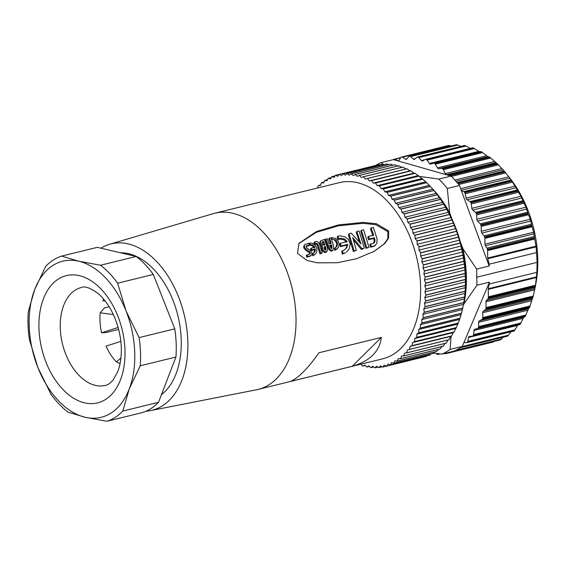 <?xml version="1.0" encoding="UTF-8"?>
<svg xmlns="http://www.w3.org/2000/svg" width="566" height="566" viewBox="0 0 566 566"><rect width="100%" height="100%" fill="white"/><g stroke="black" fill="none" stroke-linecap="round" stroke-linejoin="round"><path stroke-width="0.85" d="M373.985 251.46L384.165 243.854L387.852 238.611L387.887 231.671L375.704 224.624L362.615 223.337L338.227 225.848L316.422 232.301L298.827 243.578M297.468 253.327L299.025 243.281L316.479 231.536L338.447 224.921L363.103 222.388L376.376 223.747L388.623 230.935L388.58 238.123L384.767 243.522L374.218 251.325L356.516 258.726L337.47 262.716L317.37 262.836L306.963 260.424L297.468 253.327M352.194 366.28L289.898 381.576C297.511 378.923 307.225 369.301 319.04 352.717L381.335 337.421C379.602 351.528 369.888 361.15 352.194 366.28L381.335 337.421M100.96 248.184A85.678 54.039 76.2 0 1 109.62 244.271L213.163 213.665A90.716 57.216 76.2 0 1 214.79 213.226A90.716 57.216 76.2 0 1 295.961 325.146A90.716 57.216 76.2 0 1 258.054 389.429A90.716 57.216 76.2 0 1 256.405 389.79L150.464 410.619A85.678 54.039 76.2 0 1 146.07 411.192M258.054 389.429L382.637 358.837A90.716 57.216 -103.8 0 0 420.552 294.561A90.716 57.216 -103.8 0 0 339.374 182.634L214.79 213.226M109.62 244.271A85.678 54.039 76.2 0 1 187.82 349.562A85.678 54.039 76.2 0 1 150.464 410.619M120.494 252.776A75.596 47.678 76.2 0 1 181.205 346.916A75.596 47.678 76.2 0 1 161.43 394.7M139.095 337.605A85.678 54.039 76.2 0 1 140.51 361.179A85.678 54.039 76.2 0 1 140.241 365.792L129.232 388.991L122.822 411.058A85.678 54.039 76.2 0 1 106.896 421.274L85.148 417.269L67.998 412.133A85.678 54.039 76.2 0 1 50.926 394.162L37.88 367.525L29.446 339.763A85.678 54.039 76.2 0 1 28.3 311.576L34.71 289.509L45.719 266.31A85.678 54.039 76.2 0 1 61.644 256.094L78.794 261.23L100.543 265.235A85.678 54.039 76.2 0 1 117.622 283.205L126.055 310.967A80.386 50.699 76.2 0 1 134.729 360.358A80.386 50.699 76.2 0 1 129.232 388.991A80.386 50.699 76.2 0 1 85.148 417.269A80.386 50.699 76.2 0 1 37.88 367.525A80.386 50.699 76.2 0 1 34.71 289.509A80.386 50.699 76.2 0 1 78.794 261.23A80.386 50.699 76.2 0 1 126.055 310.967L139.095 337.605L174.781 328.846A85.678 54.039 76.2 0 1 176.189 352.42A85.678 54.039 76.2 0 1 175.927 357.033L158.501 402.299A85.678 54.039 76.2 0 1 142.575 412.515L106.896 421.274M109.188 306.772L104.406 307.946L100.196 312.842A44.353 27.975 76.2 0 0 101.59 332.829L118.096 327.488M462.783 307.954L423.283 317.653L422.852 314.349L463.497 304.374L463.759 302.966A95.76 60.392 -103.8 0 0 465.641 285.625A95.76 60.392 -103.8 0 0 437.15 194.584L436.167 193.339L395.528 203.314L394.375 200.194L433.874 190.494L436.167 193.339L437.221 194.711L397.721 204.404A98.781 62.302 76.2 0 1 397.806 204.517L437.306 194.824L440.511 199.289A98.781 62.302 76.2 0 1 440.596 199.409L443.645 204.114A98.781 62.302 76.2 0 1 443.723 204.241L446.609 209.165A98.781 62.302 76.2 0 1 446.68 209.293L449.383 214.422A98.781 62.302 76.2 0 1 449.454 214.556L451.972 219.856A98.781 62.302 76.2 0 1 452.036 219.997L454.357 225.459A98.781 62.302 76.2 0 1 454.413 225.601L456.529 231.204A98.781 62.302 76.2 0 1 456.578 231.345L458.481 237.062A98.781 62.302 76.2 0 1 458.524 237.211L460.2 243.012A98.781 62.302 76.2 0 1 460.243 243.168L461.686 249.04A98.781 62.302 76.2 0 1 461.722 249.196L462.931 255.11A98.781 62.302 76.2 0 1 462.96 255.266L463.929 261.209A98.781 62.302 76.2 0 1 463.95 261.365L464.679 267.301A98.781 62.302 76.2 0 1 464.693 267.456L465.174 273.371A98.781 62.302 76.2 0 1 465.181 273.527L465.415 279.392A98.781 62.302 76.2 0 1 465.415 279.547L465.393 285.342A98.781 62.302 76.2 0 1 465.393 285.49L465.125 291.2A98.781 62.302 76.2 0 1 465.118 291.341L464.594 296.931A98.781 62.302 76.2 0 1 464.58 297.072L463.816 302.527A98.781 62.302 76.2 0 1 463.795 302.661L462.783 307.954A98.781 62.302 76.2 0 1 462.755 308.088L461.509 313.196A98.781 62.302 76.2 0 1 461.474 313.331L459.995 318.233A98.781 62.302 76.2 0 1 459.953 318.361L458.241 323.045A98.781 62.302 76.2 0 1 458.191 323.165L456.26 327.615A98.781 62.302 76.2 0 1 456.21 327.728L454.066 331.917A98.781 62.302 76.2 0 1 454.003 332.023L453.189 332.624L451.654 335.942A98.781 62.302 76.2 0 1 451.59 336.041L450.713 336.437L449.043 339.671A98.781 62.302 76.2 0 1 448.972 339.763L407.4 349.937L406.735 352.795A98.781 62.302 76.2 0 1 406.657 352.873L446.164 343.173A98.781 62.302 76.2 0 0 446.234 343.095L406.735 352.795M448.046 339.954L446.234 343.095M445.187 343.159L443.249 346.187A98.781 62.302 76.2 0 1 443.171 346.265L403.671 355.964L401.52 356.021L400.594 358.646A98.781 62.302 76.2 0 1 400.516 358.71L440.015 349.01A98.781 62.302 76.2 0 0 440.1 348.946L400.594 358.646M442.166 346.038L440.1 348.946M438.317 349.427L436.789 351.359A98.781 62.302 76.2 0 1 436.704 351.415L397.198 361.115L395.004 360.761L393.83 363.117A98.781 62.302 76.2 0 1 393.745 363.16L433.245 353.46A98.781 62.302 76.2 0 0 433.337 353.417L393.83 363.117M434.653 351.918L433.337 353.417M430.768 354.068L429.757 355.108A98.781 62.302 76.2 0 1 429.665 355.144L390.158 364.844L387.951 364.08L386.55 366.124A98.781 62.302 76.2 0 1 386.458 366.152L425.965 356.453A98.781 62.302 76.2 0 0 426.057 356.424L386.55 366.124M426.651 355.88L426.057 356.424M422.271 357.358L382.757 367.072A98.781 62.302 76.2 0 1 382.658 367.086L380.472 365.926L378.873 367.631A98.781 62.302 76.2 0 1 378.774 367.638L376.609 366.287L374.918 367.815A98.781 62.302 76.2 0 1 374.812 367.815L372.683 366.273L370.907 367.61A98.781 62.302 76.2 0 1 370.801 367.603L368.714 365.877L366.86 367.023A98.781 62.302 76.2 0 1 366.754 367.009L364.716 365.112L362.785 366.06A98.781 62.302 76.2 0 1 362.686 366.032L360.896 364.179L358.71 364.723A98.781 62.302 76.2 0 1 358.695 364.716L358.752 364.702M527.781 310.239L478.645 322.302A2.016 1.274 76.2 0 1 478.645 322.231A2.016 1.274 76.2 0 1 479.324 320.865L528.46 308.803L525.467 316.04A100.798 63.569 76.2 0 1 525.255 316.422L523.939 317.144L523.118 318.403L520.345 323.964A100.798 63.569 76.2 0 1 520.097 324.29L472.999 335.85A2.016 1.274 76.2 0 1 472.497 336.204A2.016 1.274 76.2 0 1 472.348 336.225L469.476 336.395A2.016 1.274 76.2 0 0 469.334 336.416A2.016 1.274 76.2 0 0 468.535 337.449L467.749 341.376A2.016 1.274 76.2 0 1 467.346 342.189A100.798 63.569 76.2 0 1 467.063 342.451A2.016 1.274 76.2 0 1 466.681 342.671A2.016 1.274 76.2 0 1 466.37 342.685L463.986 342.373L489.477 282.165L476.919 285.243L476.636 269.091L462.903 248.672L460.193 241.328M531.707 300.68L482.706 312.708A2.016 1.274 76.2 0 1 482.713 312.559A2.016 1.274 76.2 0 1 483.251 311.272L532.182 299.258L529.748 306.913A100.798 63.569 76.2 0 1 529.55 307.409L528.46 308.803M535.082 287.853L535.903 283.439A92.732 58.482 -103.8 0 0 510.136 178.481L507.667 175.333L511.544 180.696A100.798 63.569 76.2 0 1 511.834 181.127L517.77 190.763A100.798 63.569 76.2 0 1 518.032 191.237L521.859 198.008L523.253 201.673A100.798 63.569 76.2 0 1 523.479 202.175L525.984 207.191L527.908 213.24A100.798 63.569 76.2 0 1 528.128 213.856L530.285 219.247L531.665 225.289A100.798 63.569 76.2 0 1 531.863 226.053L533.674 232.23L534.46 237.635A100.798 63.569 76.2 0 1 534.622 238.541L536.101 246.868L487.793 258.726L489.151 264.209L536.533 252.578L536.101 246.868M375.569 165.491A100.798 63.569 76.2 0 1 381.13 162.576L393.441 159.64A2.016 1.274 76.2 0 1 393.78 159.386A100.798 63.569 76.2 0 1 394.113 159.251A2.016 1.274 76.2 0 1 394.226 159.216A2.016 1.274 76.2 0 1 394.863 159.301L397.813 160.779A2.016 1.274 76.2 0 0 398.45 160.864A2.016 1.274 76.2 0 0 399.03 160.411L400.813 157.525A2.016 1.274 76.2 0 1 401.393 157.072A2.016 1.274 76.2 0 1 401.428 157.065A100.798 63.569 76.2 0 1 401.775 156.994A2.016 1.274 76.2 0 1 402.539 157.192L405.419 159.18A2.016 1.274 76.2 0 0 406.218 159.364A2.016 1.274 76.2 0 0 406.692 159.06L408.758 156.619A2.016 1.274 76.2 0 1 409.225 156.315A2.016 1.274 76.2 0 1 409.423 156.294A100.798 63.569 76.2 0 1 409.784 156.294A2.016 1.274 76.2 0 1 410.548 156.626L413.307 159.096A2.016 1.274 76.2 0 0 414.277 159.407A2.016 1.274 76.2 0 0 414.623 159.23L416.937 157.27A2.016 1.274 76.2 0 1 417.284 157.086A2.016 1.274 76.2 0 1 417.644 157.079A100.798 63.569 76.2 0 1 418.012 157.15A2.016 1.274 76.2 0 1 418.762 157.624L421.366 160.532A2.016 1.274 76.2 0 0 422.484 160.999A2.016 1.274 76.2 0 0 422.696 160.914L425.222 159.463A2.016 1.274 76.2 0 1 425.434 159.379A2.016 1.274 76.2 0 1 425.965 159.421L473.063 147.853A100.798 63.569 76.2 0 1 473.431 147.995L479.918 152.021M478.595 151.398L429.46 163.461A2.016 1.274 76.2 0 0 430.719 164.105A2.016 1.274 76.2 0 0 430.783 164.083L433.485 163.178A2.016 1.274 76.2 0 1 433.549 163.157A2.016 1.274 76.2 0 1 434.242 163.27L481.341 151.709A100.798 63.569 76.2 0 1 481.708 151.914L487.892 156.633L489.456 157.015A100.798 63.569 76.2 0 1 489.809 157.284L497.273 163.687A100.798 63.569 76.2 0 1 497.613 164.013L504.681 171.625A100.798 63.569 76.2 0 1 504.992 172L507.667 175.333M536.533 252.578L537.092 262.383L536.879 272.324L535.443 285.703A100.798 63.569 76.2 0 1 535.309 286.523L533.101 296.733A100.798 63.569 76.2 0 1 532.924 297.391L532.182 299.258M536.561 277.496L488.246 289.36L488.38 296.81A2.016 1.274 76.2 0 1 488.345 297.27A100.798 63.569 76.2 0 1 488.21 298.091A2.016 1.274 76.2 0 1 487.835 298.933L535.181 287.309L534.948 288.54L486.392 300.461A2.016 1.274 76.2 0 0 485.975 301.784L486.081 307.614A2.016 1.274 76.2 0 1 486.003 308.3A100.798 63.569 76.2 0 1 485.819 308.951A2.016 1.274 76.2 0 1 485.359 309.694L483.251 311.272M468.535 337.449L517.671 325.386L514.444 330.622A100.798 63.569 76.2 0 1 514.169 330.891L513.716 331.06M511.006 331.782L507.858 335.914A100.798 63.569 76.2 0 1 507.546 336.112L507.065 336.14M503.11 337.251L500.684 339.749A100.798 63.569 76.2 0 1 500.351 339.883L499.849 339.77M494.005 341.454L493.036 342.069L446.008 353.616M446.716 352.908L446.553 353.17A2.016 1.274 76.2 0 1 445.973 353.623L493.036 342.069M382.757 367.072L384.257 365.19L386.458 366.152M429.757 355.108L390.25 364.808A98.781 62.302 76.2 0 1 390.158 364.844M390.25 364.808L391.538 362.601L393.745 363.16M436.789 351.359L397.282 361.058A98.781 62.302 76.2 0 1 397.198 361.115M397.282 361.058L398.337 358.561L400.516 358.71M443.249 346.187L403.749 355.887A98.781 62.302 76.2 0 1 403.671 355.964M403.749 355.887L404.548 353.142L406.657 352.873M449.043 339.671L409.536 349.371A98.781 62.302 76.2 0 1 409.466 349.463M409.536 349.371L410.074 346.42L412.083 345.741L451.59 336.041M451.654 335.942L412.147 345.642A98.781 62.302 76.2 0 1 412.083 345.741M412.147 345.642L412.55 342.6L414.503 341.723L454.003 332.023M454.066 331.917L414.56 341.616A98.781 62.302 76.2 0 1 414.503 341.723M414.56 341.616L414.821 338.503L416.703 337.428L456.21 327.728M456.26 327.615L416.76 337.315A98.781 62.302 76.2 0 1 416.703 337.428M416.76 337.315L416.88 334.131L418.691 332.865L458.191 323.165M458.241 323.045L418.741 332.744A98.781 62.302 76.2 0 1 418.691 332.865M418.741 332.744L418.727 329.518L420.446 328.061L459.953 318.361M459.995 318.233L420.488 327.933A98.781 62.302 76.2 0 1 420.446 328.061M420.488 327.933L420.34 324.665L421.974 323.03L461.474 313.331M461.509 313.196L422.01 322.896A98.781 62.302 76.2 0 1 421.974 323.03M422.01 322.896L421.712 319.606L423.255 317.788L462.755 308.088M422.852 314.349L424.288 312.361L463.795 302.661M463.816 302.527L424.316 312.227A98.781 62.302 76.2 0 1 424.288 312.361M424.316 312.227L423.75 308.923L425.08 306.772L464.58 297.072M464.594 296.931L425.094 306.63A98.781 62.302 76.2 0 1 425.08 306.772M425.094 306.63L424.394 303.348L425.611 301.041L465.118 291.341M465.125 291.2L425.618 300.9A98.781 62.302 76.2 0 1 425.611 301.041M425.618 300.9L424.797 297.638L425.887 295.19L465.393 285.49M465.393 285.342L425.894 295.042A98.781 62.302 76.2 0 1 425.887 295.19M425.894 295.042L424.939 291.83L425.915 289.247L465.415 279.547M465.415 279.392L425.908 289.092A98.781 62.302 76.2 0 1 425.915 289.247M425.908 289.092L424.833 285.929L425.682 283.226L465.181 273.527M465.174 273.371L425.667 283.071A98.781 62.302 76.2 0 1 425.682 283.226M425.667 283.071L424.472 279.972L425.193 277.156L464.693 267.456M464.679 267.301L425.172 277A98.781 62.302 76.2 0 1 425.193 277.156M425.172 277L423.863 273.979L424.45 271.064L463.95 261.365M463.929 261.209L424.429 270.909A98.781 62.302 76.2 0 1 424.45 271.064M424.429 270.909L423.007 267.98L423.46 264.966L462.96 255.266M462.931 255.11L423.432 264.81A98.781 62.302 76.2 0 1 423.46 264.966M423.432 264.81L421.903 261.98L422.222 258.895L461.722 249.196M461.686 249.04L422.186 258.74A98.781 62.302 76.2 0 1 422.222 258.895M422.186 258.74L420.566 256.023L420.736 252.868L460.243 243.168M460.2 243.012L420.701 252.712A98.781 62.302 76.2 0 1 420.736 252.868M420.701 252.712L418.989 250.122L419.024 246.91L458.524 237.211M458.481 237.062L418.974 246.762A98.781 62.302 76.2 0 1 419.024 246.91M418.974 246.762L417.177 244.3L417.078 241.045L456.578 231.345M456.529 231.204L417.029 240.897A98.781 62.302 76.2 0 1 417.078 241.045M417.029 240.897L415.154 238.583L414.913 235.3L454.413 225.601M454.357 225.459L414.857 235.159A98.781 62.302 76.2 0 1 414.913 235.3M414.857 235.159L412.911 232.994L412.536 229.697L452.036 219.997M451.972 219.856L412.473 229.555A98.781 62.302 76.2 0 1 412.536 229.697M412.473 229.555L410.463 227.553L409.954 224.256L449.454 214.556M449.383 214.422L409.883 224.122A98.781 62.302 76.2 0 1 409.954 224.256M409.883 224.122L407.824 222.289L407.173 218.992L446.68 209.293M446.609 209.165L407.103 218.865A98.781 62.302 76.2 0 1 407.173 218.992M407.103 218.865L404.994 217.21L404.216 213.941L443.723 204.241M443.645 204.114L404.138 213.814A98.781 62.302 76.2 0 1 404.216 213.941M404.138 213.814L401.994 212.342L401.089 209.109L440.596 199.409M440.511 199.289L401.011 208.988A98.781 62.302 76.2 0 1 401.089 209.109M401.011 208.988L398.839 207.701L397.806 204.517M397.721 204.404L395.528 203.314M394.283 200.088L392.075 199.197L390.809 196.147L430.316 186.447L433.789 190.388L394.283 200.088A98.781 62.302 76.2 0 1 394.375 200.194M390.717 196.048L388.509 195.355L387.13 192.39L426.63 182.691L430.224 186.348L390.717 196.048A98.781 62.302 76.2 0 1 390.809 196.147M387.031 192.299L384.83 191.81L383.345 188.945L422.852 179.245L426.538 182.599L387.031 192.299A98.781 62.302 76.2 0 1 387.13 192.39M383.246 188.86L381.06 188.584L379.475 185.825L418.974 176.125L422.752 179.167L383.246 188.86A98.781 62.302 76.2 0 1 383.345 188.945M379.376 185.747L377.204 185.676L375.527 183.037L415.034 173.338L418.875 176.047L379.376 185.747A98.781 62.302 76.2 0 1 379.475 185.825M375.428 182.974L373.291 183.108L371.529 180.596L411.029 170.897L413.937 173.125L414.928 173.274L375.428 182.974A98.781 62.302 76.2 0 1 375.527 183.037M371.423 180.54L369.329 180.879L367.483 178.509L406.982 168.817L409.968 170.904L410.93 170.84L371.423 180.54A98.781 62.302 76.2 0 1 371.529 180.596M406.982 168.817A98.781 62.302 76.2 0 0 406.883 168.767L367.376 178.467A98.781 62.302 76.2 0 1 367.483 178.509M367.376 178.467L365.332 179.012L363.414 176.79L402.914 167.09L405.971 169.029M402.914 167.09A98.781 62.302 76.2 0 0 402.815 167.055L363.308 176.755A98.781 62.302 76.2 0 1 363.414 176.79M363.308 176.755L361.32 177.505L359.332 175.439L398.839 165.739L401.959 167.522M398.839 165.739A98.781 62.302 76.2 0 0 398.733 165.711L359.233 175.41A98.781 62.302 76.2 0 1 359.332 175.439M359.233 175.41L357.302 176.359L355.264 174.47L394.764 164.77L397.948 166.383M394.764 164.77A98.781 62.302 76.2 0 0 394.665 164.748L355.158 174.448A98.781 62.302 76.2 0 1 355.264 174.47M355.158 174.448L353.304 175.594L351.21 173.875L390.717 164.175L392.953 165.166M390.717 164.175A98.781 62.302 76.2 0 0 390.611 164.161L351.111 173.861A98.781 62.302 76.2 0 1 351.21 173.875M351.111 173.861L349.335 175.198L347.206 173.663L386.705 163.963L388.552 164.671M386.705 163.963A98.781 62.302 76.2 0 0 386.606 163.963L347.1 173.663A98.781 62.302 76.2 0 1 347.206 173.663M347.1 173.663L345.409 175.184L343.244 173.833L382.75 164.133L384.116 164.572M382.75 164.133A98.781 62.302 76.2 0 0 382.651 164.14L343.145 173.84A98.781 62.302 76.2 0 1 343.244 173.833M343.145 173.84L341.546 175.545L339.359 174.385L378.866 164.685L379.623 164.883M378.866 164.685A98.781 62.302 76.2 0 0 378.767 164.706L339.26 174.406L337.76 176.288L335.56 175.319L339.253 174.413A98.781 62.302 76.2 0 1 339.359 174.385M317.568 187.99L318.269 185.584A98.781 62.302 76.2 0 1 318.347 185.514L320.498 185.457L321.424 182.825A98.781 62.302 76.2 0 1 321.502 182.761L323.681 182.91L324.728 180.412A98.781 62.302 76.2 0 1 324.82 180.356L327.014 180.717L328.181 178.361A98.781 62.302 76.2 0 1 328.273 178.311L330.48 178.877L331.768 176.67A98.781 62.302 76.2 0 1 331.86 176.627L334.067 177.399L335.461 175.347A98.781 62.302 76.2 0 1 335.56 175.319M310.359 256.065L306.793 257.212L306.312 255.443L309.609 254.141L310.423 253.144L309.659 253.83L308.923 252.33L305.576 250.094L303.928 248.184L303.645 246.606L305.039 244.434L308.76 243.288L309.404 244.958L308.711 245.771L306.164 246.394M303.645 246.606L304.359 245.269M314.264 247.993L311.781 245.552L309.277 245.113M308.951 243.776L309.503 243.097L312.467 243.253L315.474 245.439L316.918 248.516L316.684 252.146L315.255 254.205L312.673 255.775L312.191 254.056L314.116 252.698M313.727 253.002L314.682 249.712L311.144 250.575L310.6 248.891L311.321 248.134L314.986 247.236L312.482 244.753L310.104 244.675L309.503 243.097M322.224 252.967L319.988 253.971L317.208 245.021L315.793 244.031L314.562 244.335L313.946 242.687L315.729 241.583C317.363 241.392 318.58 242.156 319.373 243.875L322.224 252.967L320.773 253.327L317.908 244.229L316.486 243.217L315.255 243.522L314.625 241.852M325.839 252.45L326.999 251.552L325.839 252.45L324.544 252.535L322.493 250.964L321.573 248.488L321.743 246.967L319.627 243.762L320.059 241.618L320.759 240.769L324.509 239.418L327.53 248.403L327.7 249.825L326.617 251.799L325.323 251.884L323.257 250.285L322.316 247.759L322.478 246.224L320.328 242.963L320.759 240.769M332.369 250.462L331.584 251.134L330.403 250.915L328.952 249.457L325.103 239.942L325.783 239.107L327.24 238.746L329.051 243.776L331.244 243.239L329.433 238.208L330.912 237.847L332.999 243.748L333.65 247.526L333.148 249.804L332.362 250.483L331.181 250.257L329.716 248.778L325.783 239.107M330.523 243.996L328.754 239.05L329.433 238.208M337.322 248.743L334.796 250.342L334.308 248.601L336.996 246.231L337.548 243.656L336.572 240.875L335.228 239.644L332.249 239.262L331.648 237.67L331.103 238.336M335.801 247.533L336.812 244.385L335.857 241.647L334.527 240.444L335.228 239.644M342.494 250.844L341.694 251.453L342.359 254.148L345.529 252.719L343.173 253.589L342.494 250.844L344.963 249.564M344.574 249.854L346.109 248.007L347.015 245.014L340.407 246.642L339.607 244.038L340.35 243.316L347.269 241.618L344.68 239.085L341.086 238.272L338.779 238.64L337.831 236.142L340.095 235.838L345.111 236.928L348.373 239.475L350.227 243.996L349.038 249.238L346.434 252.082M346.526 242.34L343.965 239.857L340.378 239.071L338.072 239.439L337.152 236.977L337.831 236.142M348.444 234.699L349.13 233.871M359.488 242.191L356.177 232.315L356.856 231.48L359.063 230.935L364.179 247.505L363.931 248.205L361.907 248.566L352.682 237.494L356.354 250.363L354.146 250.901L349.102 234.14M363.613 248.488L362.403 249.203L361.094 249.132L353.488 239.934M356.354 250.363L353.325 251.467L348.415 234.968M368.954 247.264L365.947 248.361L360.768 231.19L361.448 230.348L363.634 229.81L368.954 247.264L366.768 247.802L361.448 230.348M373.595 243.26L374.19 241.187L373.694 238.463L368.572 239.722L367.78 237.133L368.523 236.404L373.645 235.145L371.133 227.971L373.319 227.44L377.083 238.845L376.857 243.274L374.897 245.715L371.338 246.656L370.666 243.932L373.822 243.125L374.664 242.17L374.975 240.55L374.459 237.784L369.336 239.036L368.572 239.722M372.902 235.873L370.454 228.813L371.133 227.971M375.463 245.326L374.076 246.274L370.518 247.215L369.867 244.533L370.666 243.932M306.192 246.203L306.687 245.63L306.156 246.507L306.843 247.95L310.38 250.306L311.923 252.648L311.859 254.424L310.324 255.882L307.579 256.561L307.083 254.764M309.404 244.958L306.687 245.63L306.156 246.507M304.098 245.531L305.039 244.434M303.928 248.184L304.635 247.392L304.338 245.785M305.576 250.094L306.298 249.337L304.635 247.392M308.923 252.33L309.673 251.615L306.298 249.337M310.423 253.144L309.673 251.615M309.609 254.141L310.055 253.901M306.793 257.212L307.579 256.561M309.545 256.532L310.324 255.882M309.411 245.488L310.104 244.675M311.781 245.552L312.482 244.753M313.571 246.847L314.286 246.069M311.144 250.575L311.887 249.847L311.321 248.134M314.682 249.712L315.425 248.976L311.887 249.847M313.55 253.115L315.156 251.155L315.425 248.976M312.673 255.775L313.451 255.125L312.963 253.377M313.826 255.316L314.604 254.665L313.451 255.125M315.255 254.205L314.604 254.665M314.562 244.335L315.255 243.522M315.793 244.031L316.486 243.217M319.988 253.971L320.773 253.327M321.743 246.967L322.478 246.224M321.573 248.488L322.316 247.759M324.544 252.535L325.323 251.884M327.127 245.75L327.863 245M330.403 250.915L331.181 250.257M331.584 251.134L333.148 249.804M331.683 239.92L332.249 239.262M335.857 241.647L336.572 240.875M336.812 244.385L337.548 243.656M336.239 246.925L336.996 246.231M334.796 250.342L335.574 249.698L335.079 247.922M331.648 237.67L335.631 238.321L337.824 240.295L339.175 244.137L338.44 247.399L335.574 249.698M338.072 239.439L338.779 238.64M343.965 239.857L344.68 239.085M340.407 246.642L341.171 245.955L340.35 243.316M347.015 245.014L347.779 244.335L341.171 245.955M346.109 248.007L346.887 247.363L347.779 244.335M344.744 249.733L346.887 247.363M342.359 254.148L343.173 253.589M356.856 231.48L360.938 243.953L351.281 233.178L349.257 233.673M353.325 251.467L354.146 250.901M361.094 249.132L361.907 248.566M361.271 249.224L362.084 248.665M361.462 249.288L362.275 248.722M361.688 249.309L362.509 248.743M361.999 249.302L362.813 248.743M362.403 249.203L363.223 248.637M365.947 248.361L366.768 247.802M373.694 238.463L374.459 237.784M374.034 239.708L374.812 239.05M374.105 240.076L374.883 239.418M374.161 240.465L374.94 239.814M374.19 241.187L374.975 240.55M374.176 241.533L374.961 240.897M374.069 242.206L374.862 241.583M373.871 242.786L374.664 242.17M373.744 243.04L374.536 242.425M373.73 243.161L374.395 242.651M370.518 247.215L371.338 246.656M373.475 246.493L374.289 245.934M374.076 246.274L374.897 245.715M369.336 239.036L368.523 236.404M61.644 256.094L97.331 247.335L136.229 256.469A85.678 54.039 76.2 0 1 153.301 274.439L174.781 328.846M325.167 250.222L323.929 248.149L324.438 246.762L325.422 246.514L326.094 249.266L325.705 250.193L325.167 250.222M323.625 245.092L322.514 244.455L321.948 243.217L322.33 241.795L323.681 241.463L324.849 244.795L323.625 245.092M331.775 244.965L331.782 248.524L330.961 248.163L329.582 245.495L331.775 244.965L329.773 246.005M331.641 248.644L331.28 247.653L332.037 246.953M158.501 402.299L122.822 411.058M175.927 357.033L140.241 365.792M153.301 274.439L117.622 283.205M136.229 256.469L100.543 265.235M325.309 250.25L326.094 249.266M325.337 249.953L325.188 248.934L325.945 248.226M325.188 248.934L324.686 247.25L325.422 246.514M324.686 247.25L323.957 247.427M324.12 245.552L322.988 242.276L323.681 241.463M322.988 242.276L321.934 242.531M331.28 247.653L331.039 245.694M101.59 332.829L106.111 332.504L118.619 329.433M120.049 363.634L116.447 361.929L120.919 357.917M116.447 361.929A44.353 27.975 76.2 0 1 105.998 346.166L120.799 341.376M113.334 314.533L100.196 312.842M103.55 298.954A44.353 27.975 76.2 0 0 102.849 300.716L105.234 301.027M365.12 365.487L362.785 366.06M369.357 366.414L366.86 367.023M373.617 366.945L370.907 367.61M377.883 367.086L374.918 367.815M382.163 366.825L378.873 367.631M410.074 346.42L450.713 336.437M412.55 342.6L453.189 332.624M414.821 338.503L455.467 328.521M416.88 334.131L457.526 324.155M418.727 329.518L459.366 319.535M420.34 324.665L460.979 314.689M318.347 185.514L320.674 184.94M421.712 319.606L462.358 309.623M321.502 182.761L324 182.146M324.82 180.356L327.523 179.698M423.75 308.923L464.396 298.947M328.273 178.311L331.23 177.583M424.394 303.348L465.04 293.365M331.86 176.627L335.136 175.828M424.797 297.638L465.436 287.662M424.939 291.83L465.585 281.847M424.833 285.929L465.478 275.953M424.472 279.972L465.118 269.996M423.863 273.979L464.509 264.004M423.007 267.98L463.653 257.997M421.903 261.98L462.549 252.004M420.566 256.023L461.205 246.047M418.989 250.122L459.627 240.14M409.968 170.904L369.329 180.879M417.177 244.3L457.823 234.324M413.937 173.125L373.291 183.108M415.154 238.583L455.793 228.607M417.85 175.693L377.204 185.676M412.911 232.994L453.557 223.018M421.698 178.601L381.06 188.584M410.463 227.553L451.109 217.577M425.476 181.835L384.83 191.81M407.824 222.289L448.47 212.307M429.148 185.379L388.509 195.355M404.994 217.21L445.64 207.227M432.721 189.214L392.075 199.197M401.994 212.342L442.64 202.359M398.839 207.701L439.478 197.725M463.299 305.407L463.872 304.055A92.732 58.482 -103.8 0 0 462.903 248.672M451.894 218.844L449.708 212.929A92.732 58.482 -103.8 0 0 431.419 187.707M383.529 164.381L381.13 162.576M393.441 159.64L451.024 176.076L438.869 179.061L419.279 176.401M449.708 212.929L447.31 188.485L459.465 185.499L489.194 266.013L489.151 264.209M438.869 179.061A100.798 63.569 76.2 0 1 447.31 188.485M476.636 269.091L489.194 266.013M463.872 304.055L476.919 285.243M451.067 336.282L450.119 349.413A100.798 63.569 76.2 0 1 441.926 354.09L454.081 351.104A100.798 63.569 -103.8 0 0 460.448 347.68L507.546 336.112M507.858 335.914L460.759 347.474A100.798 63.569 -103.8 0 0 462.273 346.427L450.119 349.413M462.273 346.427L463.986 342.373M433.613 353.099L441.926 354.09M504.681 171.625L457.576 183.186A100.798 63.569 -103.8 0 0 451.024 176.076M496.764 163.249L449.418 174.873L446.496 174.675A2.016 1.274 76.2 0 1 445.251 173.606L443.348 169.666L490.694 158.041M488.939 156.711L441.593 168.335A2.016 1.274 76.2 0 1 442.357 168.576A100.798 63.569 76.2 0 1 442.711 168.845A2.016 1.274 76.2 0 1 443.348 169.666M441.593 168.335L438.756 168.696A2.016 1.274 76.2 0 1 437.468 167.847L435.289 164.19L482.635 152.565M434.242 163.27A100.798 63.569 76.2 0 1 434.61 163.482A2.016 1.274 76.2 0 1 435.289 164.19M429.46 163.461L427.054 160.157L474.4 148.533M425.965 159.421A100.798 63.569 76.2 0 1 426.332 159.562A2.016 1.274 76.2 0 1 427.054 160.157M449.418 174.873A2.016 1.274 76.2 0 1 450.175 175.248A100.798 63.569 76.2 0 1 450.515 175.58A2.016 1.274 76.2 0 1 450.869 176.033M534.29 236.503L486.944 248.127A2.016 1.274 76.2 0 1 487.354 249.203A100.798 63.569 76.2 0 1 487.524 250.101A2.016 1.274 76.2 0 1 487.574 250.589L534.714 239.015M486.944 248.127L485.437 245.757A2.016 1.274 76.2 0 1 484.97 244.187L484.871 238.357L532.068 226.761M531.417 224.221L484.072 235.845A2.016 1.274 76.2 0 1 484.56 236.857A100.798 63.569 76.2 0 1 484.765 237.621A2.016 1.274 76.2 0 1 484.871 238.357M484.072 235.845L481.885 233.036A2.016 1.274 76.2 0 1 481.291 231.275L481.206 226.393L528.481 214.79M527.597 212.243L480.251 223.867A2.016 1.274 76.2 0 1 480.81 224.808A100.798 63.569 76.2 0 1 481.022 225.417A2.016 1.274 76.2 0 1 481.206 226.393M480.251 223.867L477.584 221.101A2.016 1.274 76.2 0 1 476.848 219.254L476.643 214.868L523.996 203.244M522.878 200.76L475.532 212.384A2.016 1.274 76.2 0 1 476.155 213.233A100.798 63.569 76.2 0 1 476.381 213.736A2.016 1.274 76.2 0 1 476.643 214.868M475.532 212.384L472.723 210.078A2.016 1.274 76.2 0 1 471.853 208.338L471.287 203.901L518.633 192.277M517.345 189.957L469.999 201.581A2.016 1.274 76.2 0 1 470.671 202.331A100.798 63.569 76.2 0 1 470.926 202.798A2.016 1.274 76.2 0 1 471.287 203.901M469.999 201.581L467.092 199.763A2.016 1.274 76.2 0 1 466.101 198.157L465.174 193.742L512.52 182.118M511.084 180.002L463.731 191.626A2.016 1.274 76.2 0 1 464.445 192.263A100.798 63.569 76.2 0 1 464.736 192.688A2.016 1.274 76.2 0 1 465.174 193.742M463.731 191.626L461.34 190.579M487.793 258.726A2.016 1.274 76.2 0 1 487.701 258.039L487.574 250.589M459.465 185.499A100.798 63.569 -103.8 0 0 457.894 183.568L504.992 172M488.246 289.36A2.016 1.274 76.2 0 1 488.317 288.717L489.477 282.165M523.118 318.403L473.99 330.466L473.565 334.626A2.016 1.274 76.2 0 1 473.247 335.532A100.798 63.569 76.2 0 1 472.999 335.85M473.99 330.466A2.016 1.274 76.2 0 1 474.803 329.214L523.939 317.144M478.645 322.302L478.595 326.624A2.016 1.274 76.2 0 1 478.362 327.608A100.798 63.569 76.2 0 1 478.157 327.983A2.016 1.274 76.2 0 1 477.562 328.485L474.803 329.214M482.706 312.708L482.798 317.59A2.016 1.274 76.2 0 1 482.649 318.474A100.798 63.569 76.2 0 1 482.451 318.969A2.016 1.274 76.2 0 1 481.921 319.599L479.324 320.865M487.835 298.933L486.392 300.461M438.891 353.75L438.608 354.075A2.016 1.274 76.2 0 1 438.134 354.38A2.016 1.274 76.2 0 1 437.942 354.408A100.798 63.569 76.2 0 1 437.582 354.401A2.016 1.274 76.2 0 1 436.818 354.068L436.082 353.41M445.973 353.623A2.016 1.274 76.2 0 1 445.937 353.637A100.798 63.569 76.2 0 1 445.591 353.7A2.016 1.274 76.2 0 1 444.826 353.502L444.685 353.41M453.819 351.168A2.016 1.274 76.2 0 1 453.585 351.309A100.798 63.569 76.2 0 1 453.253 351.451A2.016 1.274 76.2 0 1 453.14 351.486A2.016 1.274 76.2 0 1 452.644 351.458M448.159 145.901L448.527 145.497A100.798 63.569 76.2 0 1 448.873 145.434L451.222 146.007M456.104 144.995L456.521 144.726A100.798 63.569 76.2 0 1 456.889 144.726L460.965 146.361M464.283 145.646L464.743 145.519A100.798 63.569 76.2 0 1 465.118 145.589L470.502 148.469M489.498 283.955L536.879 272.324M476.622 277.234L537.092 262.383M388.623 230.935L387.887 231.671M124.973 356.453A65.522 41.318 76.2 0 1 79.693 401.294A65.522 41.318 76.2 0 1 38.969 322.047A65.522 41.318 76.2 0 1 84.242 277.206A65.522 41.318 76.2 0 1 124.973 356.453M105.382 385.396A50.402 31.788 76.2 0 1 60.286 323.214A50.402 31.788 76.2 0 1 81.348 287.507C84.773 285.802 90.518 287.931 98.576 293.888C113.893 307.607 122.221 332.858 121.258 353.099C120.94 360.408 119.73 366.69 117.622 371.947L113.172 379.899C110.313 383.21 107.717 385.043 105.382 385.396M314.399 251.856L315.156 251.155M317.208 245.021L317.908 244.229M320.328 242.963L319.627 243.762M322.493 250.964L323.257 250.285M328.952 249.457L329.716 248.778M340.378 239.071L341.086 238.272M345.925 241.392L346.654 240.656M394.339 159.195L400.756 157.617M394.863 159.301L400.579 157.9M397.813 160.779L398.98 160.489M401.428 157.065L448.527 145.497M401.775 156.994L448.873 145.434M402.539 157.192L449.885 145.568M405.419 159.18L406.897 158.813M409.423 156.294L456.521 144.726M409.784 156.294L456.889 144.726M410.548 156.626L457.894 145.002M413.307 159.096L415.373 158.586M417.644 157.079L464.743 145.519M418.012 157.15L465.118 145.589M418.762 157.624L466.108 145.993M421.366 160.532L424.854 159.676M426.332 159.562L473.431 147.995M439.619 353.828L438.608 354.075M480.831 151.554L433.613 163.142M434.61 163.482L481.708 151.914M486.597 155.777L437.468 167.847M493.899 341.546L446.553 353.17M487.892 156.633L438.756 168.696M442.357 168.576L489.456 157.015M442.711 168.845L489.809 157.284M500.351 339.883L453.253 351.451M500.684 339.749L453.585 351.309M494.387 161.543L445.251 173.606M501.483 339.098L455.793 350.319M495.632 162.605L446.496 174.675M450.175 175.248L497.273 163.687M450.515 175.58L497.613 164.013M451.371 176.422L498.441 164.862M501.83 168.59L454.894 180.115M508.586 335.143L462.082 346.562M503.011 169.857L456.04 181.389M464.962 342.501L463.816 342.784M504.186 171.052L457.095 182.613M514.169 330.891L467.063 342.451M458.658 184.495L505.756 172.934M514.444 330.622L467.346 342.189M508.82 176.818L460.625 188.648M515.095 329.752L467.749 341.376M509.909 178.269L461.212 190.226M464.445 192.263L511.544 180.696M464.736 192.688L511.834 181.127M520.345 323.964L473.247 335.532M515.237 186.094L466.101 198.157M520.911 322.995L473.565 334.626M516.227 187.7L467.092 199.763M470.671 202.331L517.77 190.763M524.908 316.861L477.562 328.485M470.926 202.798L518.032 191.237M525.255 316.422L478.157 327.983M525.467 316.04L478.362 327.608M520.989 196.275L471.853 208.338M525.941 314.993L478.595 326.624M521.859 198.008L472.723 210.078M476.155 213.233L523.253 201.673M476.381 213.736L523.479 202.175M529.267 307.975L481.921 319.599M529.55 307.409L482.451 318.969M525.984 207.191L476.848 219.254M529.748 306.913L482.649 318.474M526.72 209.038L477.584 221.101M530.073 305.98L482.798 317.59M480.81 224.808L527.908 213.24M481.022 225.417L528.128 213.856M532.712 298.07L485.359 309.694M530.285 219.247L481.291 231.275M532.924 297.391L485.819 308.951M530.816 221.023L481.885 233.036M533.101 296.733L486.003 308.3M533.278 296.025L486.081 307.614M484.56 236.857L531.665 225.289M534.679 289.827L485.975 301.784M484.765 237.621L531.863 226.053M533.674 232.23L484.97 244.187M535.309 286.523L488.21 298.091M533.993 233.836L485.437 245.757M535.443 285.703L488.345 297.27M535.521 285.236L488.38 296.81M487.354 249.203L534.46 237.635M487.524 250.101L534.622 238.541M488.317 288.717L536.625 276.859M536.016 246.175L487.701 258.039M373.765 251.58L374.218 251.325M310.366 256.065L311.13 255.429M332.009 250.865L332.78 250.229M400.763 157.61L394.226 159.216M448.491 145.504L401.393 157.072M456.345 144.747L409.225 156.315M464.445 145.512L417.284 157.086M425.434 159.379L472.66 147.79M440.143 353.892L438.134 354.38M433.549 163.157L480.859 151.539M500.245 339.918L453.14 351.486M507.327 336.218L460.328 347.757M513.864 331.082L466.681 342.671M519.758 324.594L472.497 336.204"/></g></svg>
